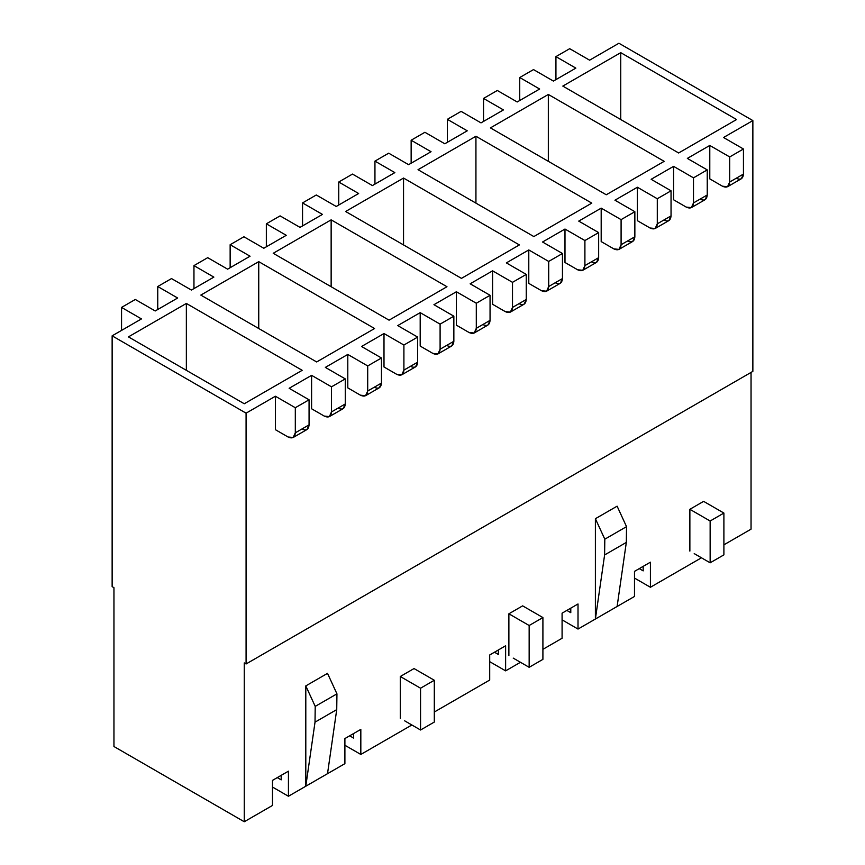 <?xml version="1.0" encoding="UTF-8"?>
<svg xmlns="http://www.w3.org/2000/svg" width="865" height="865" viewBox="0 0 865 865"><rect width="100%" height="100%" fill="white"/><g stroke="black" fill="none" stroke-linecap="round" stroke-linejoin="round"><path stroke-width="1.3" d="M578.015 629.06L595.39 619.026L595.39 518.708L617.113 506.176L595.39 518.708L604.808 539.187L626.53 526.655L617.113 506.176L626.53 526.655L604.808 539.187L604.603 554.962L626.325 542.42L626.53 526.655L626.325 542.42L604.603 554.962L595.39 619.026L578.015 629.06L562.088 619.859L578.015 629.06L620.01 604.819L578.015 629.06L578.015 603.975L578.015 629.06M617.113 606.484L634.488 596.461L634.488 571.376L650.415 562.185L650.415 587.259L701.461 557.795L650.415 587.259L634.488 578.069L650.415 587.259L701.461 557.795L650.415 587.259L650.415 562.185L634.488 571.376L634.488 596.461L595.39 619.026L617.113 606.484L626.325 542.42L617.113 606.484M723.897 544.831L751.047 529.164L751.047 372.415L751.047 529.164L723.897 544.831M244.265 662.914L244.265 821.75L272.497 805.445L272.497 780.371L288.434 771.169L288.434 796.254L305.799 786.22L305.799 685.902L327.521 673.359L305.799 685.902L315.217 706.381L315.022 722.156L305.799 786.22L288.434 796.254L344.897 763.654L344.897 738.569L360.824 729.379L360.824 754.453L411.87 724.989L360.824 754.453L344.897 745.262L360.824 754.453L411.87 724.989L360.824 754.453L360.824 729.379L344.897 738.569L344.897 763.654L288.434 796.254L272.497 787.053L288.434 796.254L288.434 771.169L272.497 780.371L272.497 805.445L244.265 821.75L113.953 746.517L244.265 821.75L272.497 805.445L244.265 821.75L244.265 662.914L246.082 663.963L752.864 371.366L752.864 120.581L723.54 137.503L752.864 120.581L752.864 371.366L246.082 663.963L246.082 413.167L246.082 663.963L244.265 662.914M434.306 712.025L489.698 680.052L489.698 654.978L505.625 645.777L505.625 670.862L520.46 662.287L505.625 670.862L489.698 661.66L505.625 670.862L520.46 662.287L505.625 670.862L505.625 645.777L489.698 654.978L489.698 680.052L434.306 712.025M542.906 649.334L562.088 638.251L562.088 613.177L578.015 603.975L562.088 613.177L562.088 638.251L542.906 649.334M400.279 676.495L414.043 668.559L434.306 680.258L434.306 722.059L434.306 680.258L420.552 688.205L400.279 676.495L400.279 718.296L400.279 676.495L420.552 688.205L420.552 730.006L420.552 688.205L434.306 680.258L414.043 668.559L400.279 676.495M404.625 720.804L420.552 730.006L434.306 722.059L420.552 730.006L404.625 720.804L420.552 730.006L434.306 722.059L420.552 730.006L404.625 720.804M508.88 613.804L522.633 605.857L542.906 617.567L542.906 659.368L542.906 617.567L529.153 625.503L508.88 613.804L508.88 655.605L508.88 613.804L529.153 625.503L529.153 667.304L529.153 625.503L542.906 617.567L522.633 605.857L508.88 613.804M513.226 658.114L529.153 667.304L542.906 659.368L529.153 667.304L513.226 658.114L529.153 667.304L542.906 659.368L529.153 667.304L513.226 658.114M689.87 509.301L703.623 501.365L723.897 513.064L723.897 554.865L723.897 513.064L710.143 521.011L689.87 509.301L689.87 551.102L689.87 509.301L710.143 521.011L710.143 562.812L710.143 521.011L723.897 513.064L703.623 501.365L689.87 509.301M694.217 553.611L710.143 562.812L723.897 554.865L710.143 562.812L694.217 553.611L710.143 562.812L723.897 554.865L710.143 562.812L694.217 553.611M227.614 269.166L250.061 256.213L227.614 269.166L207.708 257.673L193.955 265.62L213.86 277.114L191.414 290.067L213.86 277.114L193.955 265.62L207.708 257.673L227.614 269.166M263.814 248.266L286.261 235.312L263.814 248.266L243.908 236.772L230.144 244.719L250.061 256.213L230.144 244.719L243.908 236.772L263.814 248.266M300.014 227.376L322.45 214.412L300.014 227.376L280.098 215.882L266.344 223.819L286.261 235.312L266.344 223.819L280.098 215.882L300.014 227.376M336.215 206.476L358.651 193.511L336.215 206.476L316.298 194.982L302.545 202.918L322.45 214.412L302.545 202.918L316.298 194.982L336.215 206.476M372.415 185.575L394.851 172.611L372.415 185.575L352.498 174.081L338.745 182.018L358.651 193.511L338.745 182.018L352.498 174.081L372.415 185.575M408.604 164.674L431.051 151.721L408.604 164.674L388.699 153.181L374.945 161.117L394.851 172.611L374.945 161.117L388.699 153.181L408.604 164.674M444.805 143.774L467.251 130.82L444.805 143.774L424.899 132.28L411.145 140.227L431.051 151.721L411.145 140.227L424.899 132.28L444.805 143.774M481.005 122.873L503.452 109.92L481.005 122.873L461.099 111.38L447.346 119.327L467.251 130.82L447.346 119.327L461.099 111.38L481.005 122.873M517.205 101.973L539.652 89.019L517.205 101.973L497.299 90.479L483.535 98.426L503.452 109.92L483.535 98.426L497.299 90.479L517.205 101.973M553.405 81.072L575.852 68.119L553.405 81.072L533.5 69.578L519.735 77.526L539.652 89.019L519.735 77.526L533.5 69.578L553.405 81.072M589.606 60.182L618.918 43.25L752.864 120.581L618.918 43.25L589.606 60.182L569.689 48.689L555.935 56.625L575.852 68.119L555.935 56.625L569.689 48.689L589.606 60.182M112.136 586.632L112.136 335.836L141.46 318.915L112.136 335.836L112.136 586.632L113.953 587.681L112.136 586.632M155.213 310.968L177.66 298.014L155.213 310.968L135.308 299.474L121.554 307.41L141.46 318.915L121.554 307.41L135.308 299.474L155.213 310.968M275.394 429.678L275.394 396.235L246.082 413.167L112.136 335.836L246.082 413.167L275.394 396.235L295.311 407.729L309.065 399.792L289.148 388.299L311.595 375.334L289.148 388.299L309.065 399.792L295.311 407.729L295.311 432.814L309.065 424.866L309.065 399.792L309.065 424.866L295.311 432.814L295.311 407.729L275.394 396.235L275.394 429.678L288.067 436.987C292.435 438.977 294.846 437.582 295.311 432.814L293.181 437.495L288.067 436.987L275.394 429.678M727.573 186.71L741.327 178.763L743.446 174.081L729.692 182.018L743.446 174.081L743.446 148.996L729.692 156.943L729.692 182.018L727.573 186.71L722.448 186.202L709.787 178.882L722.448 186.202C726.816 188.192 729.227 186.797 729.692 182.018L729.692 156.943L709.787 145.45L709.787 178.882L709.787 145.45L687.34 158.403L709.787 145.45L729.692 156.943L743.446 148.996L723.54 137.503L743.446 148.996L743.446 174.081C742.992 178.85 740.57 180.244 736.212 178.255M673.586 199.783L673.586 166.35L651.14 179.304L673.586 166.35L693.492 177.844L707.246 169.897L687.34 158.403L707.246 169.897L693.492 177.844L693.492 202.918L707.246 194.982L707.246 169.897L707.246 194.982L693.492 202.918L693.492 177.844L673.586 166.35L673.586 199.783L686.259 207.103C690.616 209.092 693.038 207.697 693.492 202.918L691.373 207.611L686.259 207.103L673.586 199.783M637.386 220.683L637.386 187.24L614.939 200.204L637.386 187.24L657.292 198.745L671.045 190.797L651.14 179.304L671.045 190.797L657.292 198.745L657.292 223.819L671.045 215.882L671.045 190.797L671.045 215.882L657.292 223.819L657.292 198.745L637.386 187.24L637.386 220.683L650.058 228.003C654.416 229.993 656.838 228.598 657.292 223.819L655.173 228.511L650.058 228.003L637.386 220.683M601.186 241.584L601.186 208.141L578.739 221.105L601.186 208.141L621.092 219.634L634.856 211.698L614.939 200.204L634.856 211.698L621.092 219.634L621.092 244.719L634.856 236.772L634.856 211.698L634.856 236.772L621.092 244.719L621.092 219.634L601.186 208.141L601.186 241.584L613.858 248.893C618.226 250.882 620.638 249.498 621.092 244.719L618.972 249.401L613.858 248.893L601.186 241.584M564.986 262.484L564.986 229.041L542.55 242.005L564.986 229.041L584.902 240.535L598.656 232.599L578.739 221.105L598.656 232.599L584.902 240.535L584.902 265.62L598.656 257.673L598.656 232.599L598.656 257.673L584.902 265.62L584.902 240.535L564.986 229.041L564.986 262.484L577.658 269.793C582.026 271.783 584.437 270.388 584.902 265.62L582.772 270.302L577.658 269.793L564.986 262.484M528.785 283.385L528.785 249.942L506.349 262.895L528.785 249.942L548.702 261.435L562.455 253.499L542.55 242.005L562.455 253.499L548.702 261.435L548.702 286.52L562.455 278.573L562.455 253.499L562.455 278.573L548.702 286.52L548.702 261.435L528.785 249.942L528.785 283.385L541.458 290.694C545.826 292.684 548.237 291.289 548.702 286.52L546.583 291.202L541.458 290.694L528.785 283.385M492.585 304.285L492.585 270.842L470.149 283.796L492.585 270.842L512.502 282.336L526.255 274.4L506.349 262.895L526.255 274.4L512.502 282.336L512.502 307.421L526.255 299.474L526.255 274.4L526.255 299.474L512.502 307.421L512.502 282.336L492.585 270.842L492.585 304.285L505.257 311.595C509.626 313.584 512.037 312.189 512.502 307.421L510.382 312.103L505.257 311.595L492.585 304.285M456.396 325.175L456.396 291.743L433.949 304.696L456.396 291.743L476.301 303.237L490.055 295.289L470.149 283.796L490.055 295.289L476.301 303.237L476.301 328.311L490.055 320.374L490.055 295.289L490.055 320.374L476.301 328.311L476.301 303.237L456.396 291.743L456.396 325.175L469.057 332.495C473.425 334.485 475.837 333.09 476.301 328.311L474.182 333.003L469.057 332.495L456.396 325.175M420.195 346.076L420.195 312.643L397.749 325.597L420.195 312.643L440.101 324.137L453.855 316.19L433.949 304.696L453.855 316.19L440.101 324.137L440.101 349.211L453.855 341.275L453.855 316.19L453.855 341.275L440.101 349.211L440.101 324.137L420.195 312.643L420.195 346.076L432.857 353.396C437.225 355.385 439.636 353.99 440.101 349.211L437.982 353.904L432.857 353.396L420.195 346.076M383.995 366.976L383.995 333.544L361.548 346.497L383.995 333.544L403.901 345.038L417.654 337.091L397.749 325.597L417.654 337.091L403.901 345.038L403.901 370.112L417.654 362.175L417.654 337.091L417.654 362.175L403.901 370.112L403.901 345.038L383.995 333.544L383.995 366.976L396.667 374.296C401.025 376.286 403.447 374.891 403.901 370.112L401.782 374.805L396.667 374.296L383.995 366.976M347.795 387.877L347.795 354.434L325.348 367.398L347.795 354.434L367.701 365.938L381.465 357.991L361.548 346.497L381.465 357.991L367.701 365.938L367.701 391.012L381.465 383.076L381.465 357.991L381.465 383.076L367.701 391.012L367.701 365.938L347.795 354.434L347.795 387.877L360.467 395.197C364.835 397.186 367.247 395.792 367.701 391.012L365.581 395.694L360.467 395.197L347.795 387.877M311.595 408.777L311.595 375.334L331.5 386.828L345.265 378.892L325.348 367.398L345.265 378.892L331.5 386.828L331.5 411.913L345.265 403.966L345.265 378.892L345.265 403.966L331.5 411.913L331.5 386.828L311.595 375.334L311.595 408.777L324.267 416.087C328.635 418.076 331.046 416.692 331.5 411.913L329.381 416.595L324.267 416.087L311.595 408.777M639.267 568.619L643.182 570.878L639.267 568.619M566.867 610.42L570.781 612.679L570.781 608.16L570.781 612.679L566.867 610.42M494.477 652.221L498.381 654.47L498.381 649.961L498.381 654.47L494.477 652.221M349.676 735.812L353.59 738.072L353.59 733.552L353.59 738.072L349.676 735.812M316.666 361.959L374.577 328.527L258.743 261.652L258.743 328.527L258.743 261.652L200.831 295.084L316.666 361.959L200.831 295.084L258.743 261.652L374.577 328.527L316.666 361.959M389.066 320.169L446.978 286.726L331.144 219.851L331.144 286.726L331.144 219.851L273.221 253.283L389.066 320.169L273.221 253.283L331.144 219.851L446.978 286.726L389.066 320.169M461.456 278.368L519.378 244.925L403.544 178.049L403.544 244.925L403.544 178.049L345.622 211.493L461.456 278.368L345.622 211.493L403.544 178.049L519.378 244.925L461.456 278.368M533.856 236.567L591.779 203.124L475.934 136.248L475.934 203.124L475.934 136.248L418.022 169.691L533.856 236.567L418.022 169.691L475.934 136.248L591.779 203.124L533.856 236.567M113.953 587.681L113.953 746.517L244.265 821.75L113.953 746.517L113.953 587.681M643.182 566.359L643.182 570.878L643.182 566.359M327.521 773.678L305.799 786.22L327.521 773.678L336.734 709.614L315.022 722.156L336.734 709.614L336.939 693.849L315.217 706.381L336.939 693.849L327.521 673.359L336.939 693.849L336.734 709.614L327.521 773.678M620.735 119.532L620.735 52.657L562.812 86.089L678.647 152.975L736.569 119.532L620.735 52.657L620.735 119.532M606.257 194.766L664.169 161.333L548.334 94.458L548.334 161.333L548.334 94.458L490.423 127.89L606.257 194.766L490.423 127.89L548.334 94.458L664.169 161.333L606.257 194.766M191.414 290.067L171.508 278.573L157.754 286.52L177.66 298.014L157.754 286.52L171.508 278.573L191.414 290.067M620.735 52.657L736.569 119.532L678.647 152.975L562.812 86.089L620.735 52.657M244.265 403.76L128.431 336.885L186.353 303.442L302.188 370.317L244.265 403.76L302.188 370.317L186.353 303.442L128.431 336.885L244.265 403.76M277.276 777.613L281.19 779.862L277.276 777.613M281.19 775.354L281.19 779.862L281.19 775.354M186.353 370.317L186.353 303.442L186.353 370.317M691.373 207.611L705.126 199.664L707.246 194.982C706.791 199.75 704.38 201.145 700.012 199.155M655.173 228.511L668.926 220.564L671.045 215.882C670.591 220.651 668.18 222.046 663.812 220.056M618.972 249.401L632.726 241.465L634.856 236.772C634.391 241.551 631.98 242.946 627.612 240.957M582.772 270.302L596.536 262.365L598.656 257.673C598.191 262.452 595.78 263.847 591.411 261.857M546.583 291.202L560.336 283.266L562.455 278.573C561.99 283.352 559.579 284.747 555.211 282.758M510.382 312.103L524.136 304.166L526.255 299.474C525.79 304.253 523.379 305.648 519.011 303.658M474.182 333.003L487.936 325.056L490.055 320.374C489.601 325.154 487.179 326.538 482.821 324.548M437.982 353.904L451.735 345.957L453.855 341.275C453.401 346.043 450.979 347.438 446.621 345.449M401.782 374.805L415.535 366.857L417.654 362.175C417.2 366.944 414.789 368.339 410.421 366.349M365.581 395.694L379.335 387.758L381.465 383.076C381 387.844 378.589 389.239 374.221 387.25M329.381 416.595L343.146 408.658L345.265 403.966C344.8 408.745 342.389 410.14 338.02 408.15M293.181 437.495L306.945 429.559L309.065 424.866C308.6 429.646 306.188 431.04 301.82 429.051M157.754 309.508L157.754 286.52L157.754 309.508M230.144 267.707L230.144 244.719L230.144 267.707M302.545 225.906L302.545 202.918L302.545 225.906M374.945 184.115L374.945 161.117L374.945 184.115M447.346 142.314L447.346 119.327L447.346 142.314M519.735 100.513L519.735 77.526L519.735 100.513M555.935 79.612L555.935 56.625L555.935 79.612M121.554 330.408L121.554 307.41L121.554 330.408M483.535 121.414L483.535 98.426L483.535 121.414M411.145 163.215L411.145 140.227L411.145 163.215M338.745 205.005L338.745 182.018L338.745 205.005M266.344 246.806L266.344 223.819L266.344 246.806M193.955 288.607L193.955 265.62L193.955 288.607M305.799 685.902L305.799 786.22L315.022 722.156L315.217 706.381L305.799 685.902M595.39 518.708L595.39 619.026L604.603 554.962L604.808 539.187L595.39 518.708"/></g></svg>
